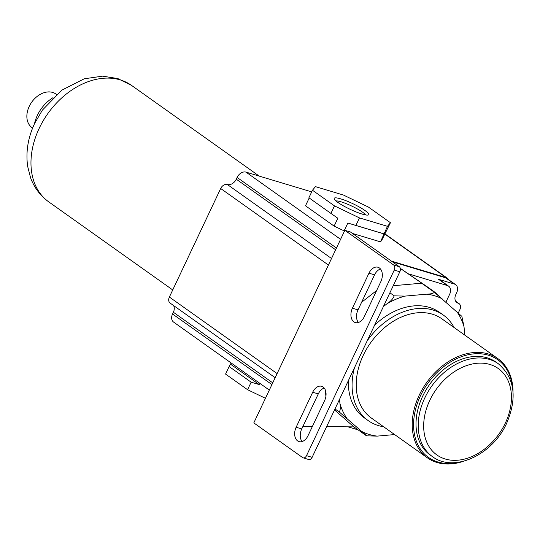 <?xml version="1.0" encoding="UTF-8"?>
<svg xmlns="http://www.w3.org/2000/svg" width="540" height="540" viewBox="0 0 540 540"><rect width="100%" height="100%" fill="white"/><g stroke="black" fill="none" stroke-linecap="round" stroke-linejoin="round"><path stroke-width="0.81" d="M334.523 409.934L353.74 426.762L366.505 435.834L377.19 436.118L394.632 434.565M461.606 316.123L434.369 292.268C433.195 293.45 430.663 294.084 426.762 294.172L404.858 296.116L394.173 295.839L389.894 292.801M394.173 295.839C393.147 298.654 390.791 301.266 387.113 303.669L383.373 306.599M339.545 399.317L339.93 403.481C340.591 407.444 340.375 410.272 339.269 411.98L334.996 408.942M339.269 411.98L367.031 436.057M464.792 335.124L464.029 326.808L461.842 316.238M374.558 325.256A64.78 47.034 -54.6 0 1 439.493 312.336L443.232 314.989A64.78 47.034 -54.6 0 1 454.106 327.53M383.623 426.749A64.78 47.034 -54.6 0 1 368.206 420.613L364.466 417.953A64.78 47.034 -54.6 0 1 348.368 380.66M368.206 420.613A64.78 47.034 -54.6 0 1 354.443 367.801M367.207 340.801A64.78 47.034 -54.6 0 1 443.232 314.989M463.543 461.255A60.851 44.185 -54.6 0 1 427.37 457.826L371.358 418.034A60.851 44.185 -54.6 0 1 363.224 355.381A60.851 44.185 -54.6 0 1 441.842 318.816L497.846 358.601A60.851 44.185 -54.6 0 1 513 391.628M427.37 457.826A60.851 44.185 -54.6 0 1 419.236 395.165A60.851 44.185 -54.6 0 1 497.846 358.601M459.898 462.044A59.873 43.47 -54.6 0 1 420.485 395.766A59.873 43.47 -54.6 0 1 474.134 353.842A59.873 43.47 -54.6 0 1 512.548 387.929M432.392 456.577L430.191 455.011A56.93 41.337 -54.6 0 1 422.584 396.401A56.93 41.337 -54.6 0 1 496.125 362.192L498.326 363.757C514.688 377.885 517.469 397.703 506.682 423.205C492.75 454.741 453.978 473.108 432.392 456.577A56.93 41.337 -54.6 0 1 424.784 397.96A56.93 41.337 -54.6 0 1 498.326 363.757M434.369 292.268L421.605 283.203L393.242 285.721M376.657 290.486L361.598 302.292M325.31 389.941L325.897 396.333M302.92 426.425L312.363 426.512M326.632 426.634L353.902 426.884M439.425 296.46A78.516 57.011 125.4 0 0 433.148 290.972A78.516 57.011 125.4 0 0 432.581 290.574L400.309 268.447M433.148 290.972L428.74 287.847A78.516 57.011 125.4 0 0 428.18 287.449L400.275 268.319M312.113 457.346L399.836 271.769A3.929 2.619 106.7 0 0 399.296 266.699L350.44 231.998L344.844 230.31L253.807 422.901L302.663 457.603A3.929 2.619 106.7 0 0 303.183 457.859L308.786 459.547A3.929 2.619 106.7 0 0 312.113 457.346L306.518 455.666A3.929 2.619 106.7 0 1 303.183 457.859M347.976 426.83L358.128 429.881M448.578 279.653A7.85 5.704 125.4 0 0 447.262 278.134A7.85 5.704 125.4 0 0 446.026 277.533L391.426 261.11M392.398 261.806L445.581 277.803A7.85 5.704 125.4 0 1 446.816 278.404L455.618 284.654A7.85 5.704 125.4 0 0 454.383 284.054L438.575 279.301A7.85 5.704 125.4 0 1 439.81 279.902L448.612 286.153A7.85 5.704 125.4 0 0 447.377 285.552L408.24 273.78M445.925 302.137L449.658 294.239A7.85 5.704 125.4 0 0 448.612 286.153M458.291 312.971L459.844 309.69A5.886 4.273 125.4 0 0 459.054 303.629A5.886 4.273 125.4 0 0 458.129 303.176L455.915 301.603M455.618 284.654A7.85 5.704 125.4 0 1 456.671 292.741L455.841 294.489A7.85 5.704 125.4 0 0 456.887 302.576A7.85 5.704 125.4 0 0 458.129 303.176M302.096 441.551A10.598 7.081 106.7 0 1 301.738 428.929L318.29 393.91A10.598 7.081 106.7 0 1 324.216 388.044M358.378 322.502A10.598 7.081 106.7 0 1 358.013 309.879L374.564 274.86A10.598 7.081 106.7 0 1 380.491 268.994M344.844 230.31L393.694 265.019A3.929 2.619 106.7 0 1 394.24 270.081L306.518 455.666M324.574 400.673L308.023 435.686A10.598 7.081 106.7 0 1 299.032 441.619A10.598 7.081 106.7 0 1 296.143 427.248L312.694 392.229A10.598 7.081 106.7 0 1 321.685 386.303A10.598 7.081 106.7 0 1 324.574 400.673M380.849 281.617L364.298 316.636A10.598 7.081 106.7 0 1 355.307 322.562A10.598 7.081 106.7 0 1 352.418 308.192L368.969 273.179A10.598 7.081 106.7 0 1 377.966 267.246A10.598 7.081 106.7 0 1 380.849 281.617M272.74 382.84L173.374 312.255L172.544 314.003A7.85 5.704 125.4 0 0 173.597 322.09L269.318 390.083M173.374 312.255A7.85 5.704 125.4 0 0 173.549 305.525M331.519 258.498L227.36 184.511A5.886 4.273 125.4 0 0 220.685 188.507L169.371 297.054A5.886 4.273 125.4 0 0 170.161 303.115L275.171 377.71M227.36 184.511A7.85 5.704 125.4 0 0 236.27 179.192L237.101 177.444A7.85 5.704 125.4 0 1 246.004 172.125L311.695 191.882M259.801 383.326L259.214 384.561L251.141 382.178L229.129 366.545L225.572 374.078L247.583 389.711L265.437 398.297M229.129 366.545L231.194 363.002M259.214 384.561L230.607 364.237M251.141 382.178L247.583 389.711M34.513 123.701A31.408 22.808 -54.6 0 1 37.382 115.324A31.408 22.808 -54.6 0 1 53.008 97.666M32.623 128.054L31.988 127.602A20.614 14.965 -54.6 0 1 29.234 106.38A20.614 14.965 -54.6 0 1 55.856 94.001L56.498 94.453M458.568 313.207A56.93 38.016 -73.3 0 0 458.447 312.647A74.959 74.959 0 0 1 458.568 313.207M344.493 231.046L334.112 226.118L305.505 205.794L309.197 197.978M390.44 222.71L368.435 207.076L343.44 195.055L315.454 186.638L312.471 190.242L334.476 205.875L359.471 217.904L387.457 226.321L390.44 222.71L381.686 240.428L380.491 241.866L352.471 233.442M387.457 226.321L380.491 241.866M384.21 233.989L347.834 223.047L355.914 225.43L359.471 217.904M344.108 230.924L347.834 223.047M334.476 205.875L330.919 213.408L337.838 218.241L334.112 226.118M312.471 190.242L308.914 197.775L330.919 213.408M383.893 233.847L355.914 225.43M362.158 214.083A19.096 3.125 25.3 0 0 368.26 214.994A19.096 3.125 25.3 0 0 360.862 207.887A19.096 3.125 25.3 0 0 340.754 198.875A19.096 3.125 25.3 0 0 334.206 198.896A19.096 3.125 25.3 0 0 344.594 206.503A19.096 3.125 25.3 0 0 362.158 214.083M365.553 214.927A16.814 2.754 25.3 0 0 341.071 201.818A16.814 2.754 25.3 0 0 335.981 200.948M426.762 294.172A77.733 56.444 -54.6 0 1 442.105 298.789M387.113 303.669A77.733 56.444 -54.6 0 1 404.858 296.116M347.004 418.5A77.733 56.444 -54.6 0 1 339.93 403.481M377.19 436.118A77.733 56.444 -54.6 0 1 361.847 431.501M456.948 311.789A77.733 56.444 -54.6 0 1 464.029 326.808M429.779 400.37A53.001 38.482 -54.6 0 1 489.901 364.46A53.001 38.482 -54.6 0 1 505.339 423.097A53.001 38.482 -54.6 0 1 445.217 459A53.001 38.482 -54.6 0 1 429.779 400.37M428.18 287.449L432.581 290.574M454.383 284.054L445.581 277.803M447.377 285.552L438.575 279.301M374.564 274.86L368.969 273.179M358.013 309.879L352.418 308.192M318.29 393.91L312.694 392.229M301.738 428.929L296.143 427.248M399.296 266.699L393.694 265.019M399.836 271.769L394.24 270.081M271.917 384.588L172.544 314.003M172.733 289.946L48.755 201.879A71.456 51.881 -54.6 0 1 39.211 128.311A71.456 51.881 -54.6 0 1 131.517 85.381L259.24 176.107M446.026 277.533L384.723 233.989M340.585 239.315L246.004 172.125M336.467 248.029L237.101 177.444M335.637 249.784L236.27 179.192M328.428 265.039L220.685 188.507M277.115 373.586L169.371 297.054M455.666 301.219L459.054 303.629M48.755 201.879C40.284 195.73 34.209 187.663 30.544 177.687L27.641 166.293C25.664 151.821 28.013 137.491 34.702 123.296L42.41 110.093L61.87 90.139L84.247 78.793L102.641 76.147L117.842 78.577L131.517 85.381M384.824 233.786L447.262 278.134"/></g></svg>
